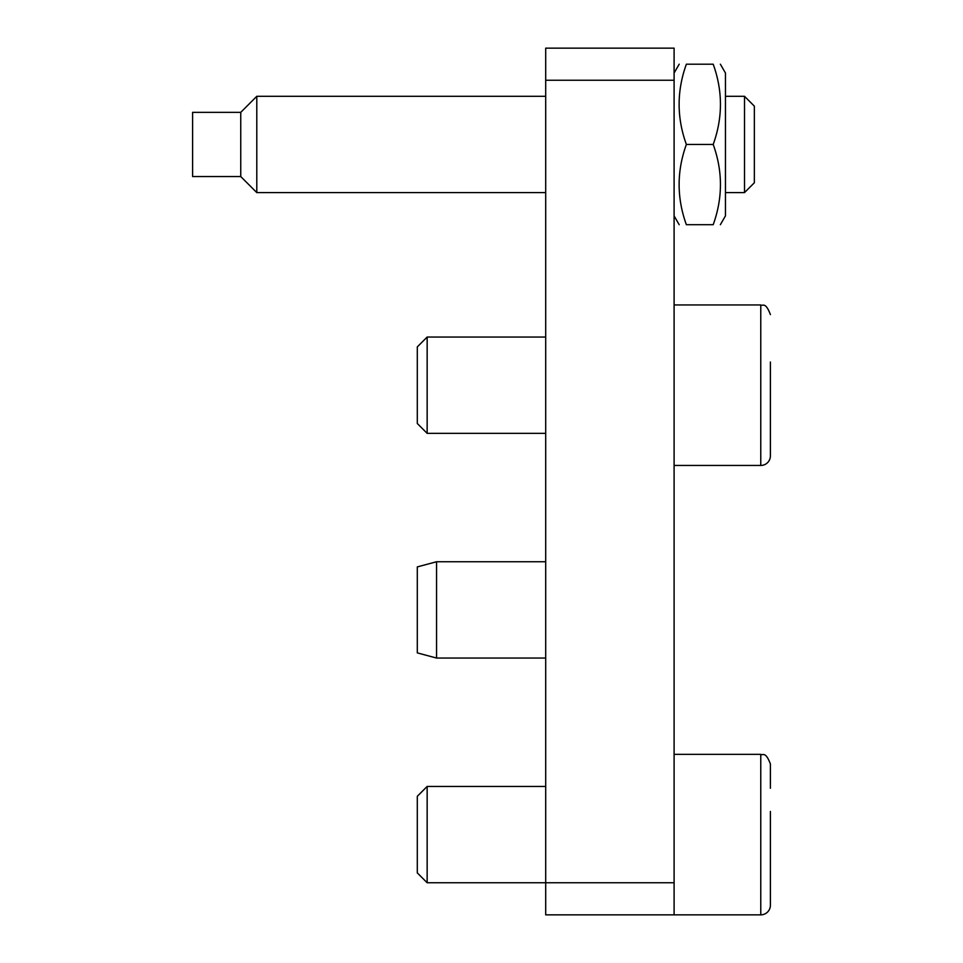 <?xml version="1.0" encoding="UTF-8"?>
<svg xmlns="http://www.w3.org/2000/svg" width="963" height="963" viewBox="0 0 963 963"><rect width="100%" height="100%" fill="white"/><g stroke="black" fill="none" stroke-linecap="round" stroke-linejoin="round"><path stroke-width="1.44" d="M545.696 80.254L674.1 80.254L674.1 48.15L545.696 48.15L545.696 914.85L674.1 914.85L674.1 882.746L427.151 882.746L427.151 786.446L545.696 786.446M674.1 80.254L674.1 882.746M240.75 176.554L192.6 176.554L192.6 112.346L240.75 112.346L240.75 176.554L256.796 192.6L256.796 96.3L545.696 96.3M725.464 96.3L744.507 96.3L744.507 192.6L725.464 192.6M744.507 192.6L754.354 182.753L754.354 106.147L744.507 96.3M720.36 64.196L725.464 73.032L725.464 215.868L720.36 224.704M713.198 224.704C722.852 224.704 722.852 224.704 713.198 224.704C722.852 224.704 722.852 224.704 713.198 224.704C722.852 197.945 722.852 171.197 713.198 144.45C722.852 117.703 722.852 90.955 713.198 64.196C722.852 64.196 722.852 64.196 713.198 64.196C722.852 64.196 722.852 64.196 713.198 64.196L686.366 64.196C676.712 90.955 676.712 117.703 686.366 144.45C676.712 171.197 676.712 197.945 686.366 224.704C676.712 224.704 676.712 224.704 686.366 224.704C676.712 224.704 676.712 224.704 686.366 224.704C676.712 224.704 676.712 224.704 686.366 224.704C676.712 224.704 676.712 224.704 686.366 224.704L713.198 224.704C722.852 224.704 722.852 224.704 713.198 224.704C722.852 224.704 722.852 224.704 713.198 224.704M686.366 64.196C676.712 64.196 676.712 64.196 686.366 64.196C676.712 64.196 676.712 64.196 686.366 64.196C676.712 64.196 676.712 64.196 686.366 64.196C676.712 64.196 676.712 64.196 686.366 64.196M713.198 144.45L686.366 144.45M713.198 64.196C722.852 64.196 722.852 64.196 713.198 64.196C722.852 64.196 722.852 64.196 713.198 64.196M436.564 658.054L436.564 561.754L417.304 566.906L417.304 652.89L436.564 658.054L545.696 658.054M545.696 433.35L427.151 433.35L427.151 337.05L545.696 337.05M427.151 337.05L417.304 346.897L417.304 423.503L427.151 433.35M674.1 304.946L760.77 304.946C762.54 306.487 765.344 301.13 770.4 314.576C765.344 301.13 762.54 306.487 760.77 304.946L760.77 465.454A9.63 9.63 0 0 0 770.4 455.824L770.4 362.028M770.4 431.532L770.4 455.824L770.4 431.532M427.151 786.446L417.304 796.293L417.304 872.899L427.151 882.746M674.1 754.354L760.77 754.354C762.54 755.883 765.344 750.526 770.4 763.984L770.4 788.264L770.4 763.984C765.344 750.526 762.54 755.883 760.77 754.354L760.77 914.85A9.63 9.63 0 0 0 770.4 905.22L770.4 811.436M770.4 880.928L770.4 857.768M240.75 112.346L256.796 96.3M256.796 192.6L545.696 192.6M674.1 215.868L679.192 224.704M674.1 73.032L679.192 64.196M545.696 561.754L436.564 561.754M760.77 465.454L674.1 465.454M760.77 914.85L674.1 914.85"/></g></svg>
